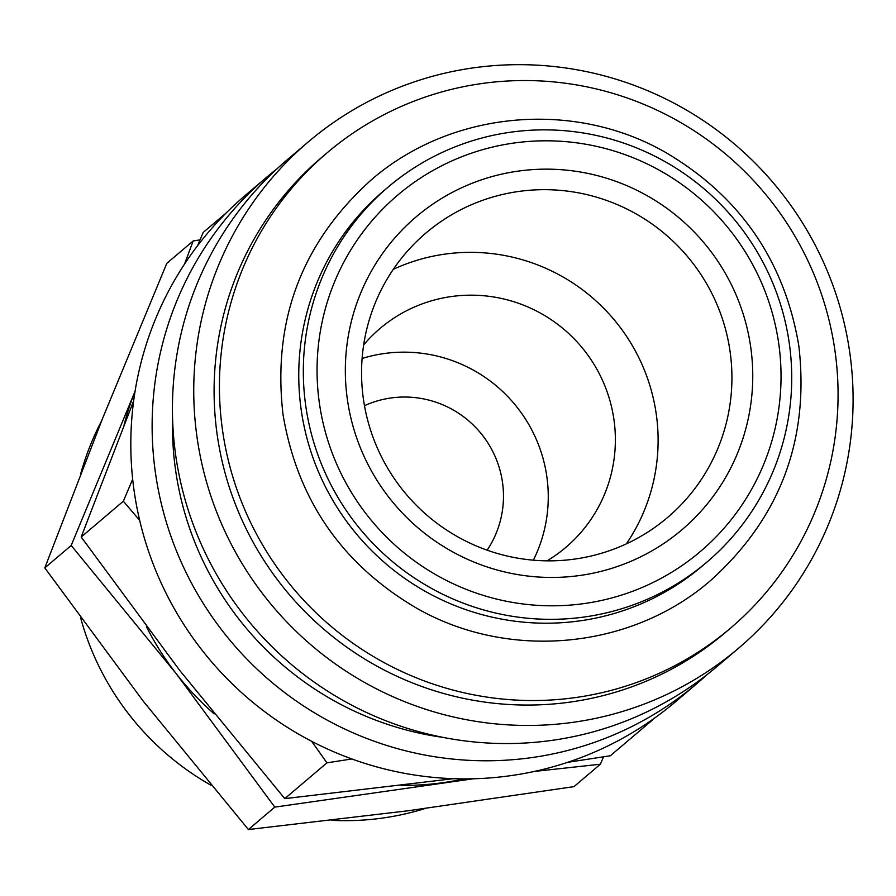 <?xml version="1.0" encoding="UTF-8"?>
<svg xmlns="http://www.w3.org/2000/svg" width="896" height="896" viewBox="0 0 896 896"><rect width="100%" height="100%" fill="white"/><g stroke="black" fill="none" stroke-linecap="round" stroke-linejoin="round"><path stroke-width="1.34" d="M388.248 186.995L383.678 190.87A246.098 242.827 49.7 0 0 301.269 410.323A246.098 242.827 49.7 0 0 457.318 606.514A246.098 242.827 49.7 0 0 702.24 566.07L706.81 562.195A246.098 242.827 -130.3 0 1 461.888 602.638A246.098 242.827 -130.3 0 1 305.838 406.448A246.098 242.827 -130.3 0 1 388.248 186.995A246.098 242.827 -130.3 0 1 633.158 146.552A246.098 242.827 -130.3 0 1 789.208 342.742A246.098 242.827 -130.3 0 1 706.81 562.195M706.81 674.822A332.226 327.824 -130.3 0 1 696.83 683.648A332.226 327.824 -130.3 0 1 366.195 738.248A332.226 327.824 -130.3 0 1 155.523 473.39A332.226 327.824 -130.3 0 1 266.784 177.139A332.226 327.824 -130.3 0 1 277.11 168.728M696.83 683.648L675.517 701.747A332.226 327.824 -130.3 0 1 344.882 756.347A332.226 327.824 -130.3 0 1 134.21 491.49A332.226 327.824 -130.3 0 1 245.459 195.227L266.784 177.139M443.251 737.43A311.718 307.586 -130.3 0 1 175.672 470.736A311.718 307.586 -130.3 0 1 172.57 418.645M197.142 438.054A332.226 327.824 -130.3 0 1 308.392 141.803A332.226 327.824 -130.3 0 1 639.027 87.203A332.226 327.824 -130.3 0 1 849.699 352.061A332.226 327.824 -130.3 0 1 738.45 648.323A332.226 327.824 -130.3 0 1 407.814 702.923A332.226 327.824 -130.3 0 1 197.142 438.054M738.45 648.323L717.136 666.411A332.226 327.824 -130.3 0 1 386.501 721.011A332.226 327.824 -130.3 0 1 175.829 456.154A332.226 327.824 -130.3 0 1 287.078 159.902L308.392 141.803M222.611 430.875A311.718 307.586 -130.3 0 1 326.995 152.914A311.718 307.586 -130.3 0 1 637.224 101.685A311.718 307.586 -130.3 0 1 834.882 350.19A311.718 307.586 -130.3 0 1 730.498 628.163A311.718 307.586 -130.3 0 1 420.28 679.392A311.718 307.586 -130.3 0 1 222.611 430.875M730.498 628.163L725.178 632.688A311.718 307.586 -130.3 0 1 414.949 683.917A311.718 307.586 -130.3 0 1 217.28 435.4A311.718 307.586 -130.3 0 1 321.664 157.438L326.995 152.914M319.446 403.558A233.789 230.686 -130.3 0 1 515.827 142.778A233.789 230.686 -130.3 0 1 778.646 343.045A233.789 230.686 -130.3 0 1 582.266 603.826A233.789 230.686 -130.3 0 1 319.446 403.558M453.454 778.68L284.771 798.638L179.805 670.522L81.189 537.006L133.672 400.803M132.675 479.214L123.357 501.2L139.686 520.374M534.162 771.467L600.387 764.21L573.978 786.632L408.016 810.779L248.394 829.539L143.427 701.411L44.8 567.896L102.626 418.32L166.802 263.346L193.2 240.934L184.453 264.23M124.018 425.197A287.112 283.304 -130.3 0 1 135.072 391.261L71.198 545.474L176.165 673.602A287.112 283.304 -130.3 0 1 146.518 626.942M80.752 473.67A272.754 269.136 -130.3 0 1 101.584 420.93M487.155 550.178A98.437 97.138 49.7 0 0 502.477 482.182A98.437 97.138 49.7 0 0 364.47 405.686M363.664 344.904A143.55 141.658 -130.3 0 1 380.016 328.496A143.55 141.658 -130.3 0 1 522.883 304.909A143.55 141.658 -130.3 0 1 613.906 419.35A143.55 141.658 -130.3 0 1 565.835 547.366A143.55 141.658 -130.3 0 1 547.008 560.84M362.107 358.478A143.55 141.658 -130.3 0 1 546.795 476.336A143.55 141.658 -130.3 0 1 533.355 560.179M363.462 399.414A186.626 184.15 -130.3 0 1 425.947 233.005A186.626 184.15 -130.3 0 1 611.677 202.328A186.626 184.15 -130.3 0 1 730.016 351.109A186.626 184.15 -130.3 0 1 667.52 517.53A186.626 184.15 -130.3 0 1 481.802 548.195A186.626 184.15 -130.3 0 1 363.462 399.414M393.299 269.338A186.626 184.15 -130.3 0 1 656.208 413.784A186.626 184.15 -130.3 0 1 626.371 543.85M347.435 399.874A205.285 202.563 -130.3 0 1 519.882 170.89A205.285 202.563 -130.3 0 1 750.658 346.73A205.285 202.563 -130.3 0 1 578.211 575.714A205.285 202.563 -130.3 0 1 347.435 399.874M425.23 808.483A272.754 269.136 -130.3 0 1 331.486 820.322M210.952 785.221A272.754 269.136 -130.3 0 1 80.662 617.949M464.173 778.882A287.112 283.304 -130.3 0 1 440.765 782.97A287.112 283.304 -130.3 0 1 401.296 785.389M214.155 713.854A287.112 283.304 -130.3 0 1 176.165 673.602L274.792 807.117L473.435 778.77M600.387 764.21L603.534 756.806M200.043 239.859L193.2 240.934M274.792 807.117L248.394 829.539M71.198 545.474L44.8 567.896M311.651 741.306L326.95 762.843L351.859 758.968M651.885 720.003L652.77 719.376M652.534 719.936L610.366 755.742L567.594 762.339M197.546 245.75L203.19 232.456L226.632 212.542M326.95 762.843L284.771 798.638M123.357 501.2L81.189 537.006M710.83 580.306C780.226 517.72 809.57 439.622 798.851 346.002C784.56 260.96 740.208 196.482 665.818 152.555C573.586 99.333 450.43 110.802 371.034 180.096C301.627 242.67 272.283 320.768 283.002 414.389C297.293 499.43 341.645 563.909 416.035 607.835C508.278 661.058 631.422 649.589 710.83 580.306"/></g></svg>
